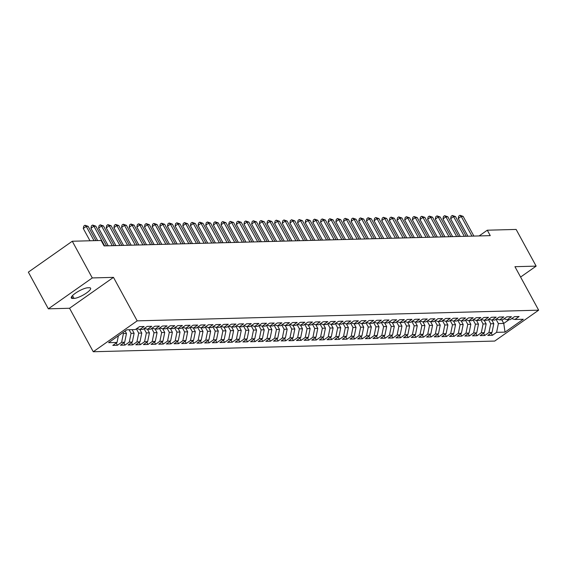 <?xml version="1.0" encoding="UTF-8"?>
<svg xmlns="http://www.w3.org/2000/svg" width="567" height="567" viewBox="0 0 567 567"><rect width="100%" height="100%" fill="white"/><g stroke="black" fill="none" stroke-linecap="round" stroke-linejoin="round"><path stroke-width="0.85" d="M93.257 351.746L494.722 341.065L538.65 310.177L137.186 320.858L93.257 351.746L69.55 308.264L113.478 277.369L92.279 277.936L48.351 308.824L69.55 308.264M48.351 308.824L28.35 272.139L72.278 241.244L92.279 277.936M501.788 319.831L503.744 323.424L505.02 332.12L523.306 319.264L514.886 319.483L519.103 316.521L514.51 316.641L510.293 319.604L507.231 319.689L511.448 316.726L506.855 316.847L502.638 319.809L499.577 319.894L503.794 316.925L499.201 317.052L494.991 320.015L491.929 320.093L496.139 317.13L491.546 317.251L487.337 320.22L484.275 320.298L488.492 317.336L483.899 317.456L479.682 320.419L476.62 320.504L480.837 317.541L476.245 317.662L472.027 320.624L468.966 320.702L473.183 317.74L468.59 317.867L464.38 320.83L461.318 320.908L465.528 317.945L460.936 318.066L456.726 321.028L453.664 321.113L457.881 318.151L453.288 318.271L449.071 321.234L446.009 321.319L450.226 318.349L445.634 318.477L441.417 321.439L438.355 321.517L442.572 318.555L437.979 318.675L433.769 321.645L430.707 321.723L434.917 318.76L430.325 318.881L426.115 321.843L423.053 321.928L427.27 318.966L422.677 319.086L418.46 322.049L415.398 322.134L419.615 319.164L415.023 319.292L410.806 322.254L407.744 322.332L411.961 319.37L407.368 319.49L403.158 322.453L400.096 322.538L404.306 319.575L399.714 319.696L395.504 322.658L392.442 322.743L396.659 319.781L392.066 319.901L387.849 322.864L384.787 322.942L389.005 319.979L384.412 320.1L380.195 323.07L377.133 323.147L381.35 320.185L376.757 320.305L372.547 323.268L369.486 323.353L373.696 320.39L369.103 320.511L364.893 323.474L361.831 323.559L366.048 320.589L361.455 320.716L357.238 323.679L354.177 323.757L358.394 320.794L353.801 320.915L349.584 323.885L346.522 323.963L350.739 321L346.146 321.12L341.936 324.083L338.875 324.168L343.085 321.205L338.492 321.326L334.282 324.289L331.22 324.367L335.437 321.404L330.844 321.532L326.627 324.494L323.566 324.572L327.783 321.609L323.19 321.73L318.973 324.693L315.911 324.778L320.128 321.815L315.536 321.936L311.326 324.898L308.264 324.983L312.474 322.013L307.881 322.141L303.671 325.104L300.609 325.182L304.826 322.219L300.234 322.339L296.017 325.309L292.955 325.387L297.172 322.425L292.579 322.545L288.362 325.508L285.3 325.593L289.517 322.63L284.925 322.751L280.715 325.713L277.653 325.798L281.863 322.829L277.27 322.956L273.06 325.919L269.998 325.997L274.215 323.034L269.623 323.155L265.406 326.117L262.344 326.202L266.561 323.24L261.968 323.36L257.751 326.323L254.689 326.408L258.906 323.438L254.314 323.566L250.104 326.528L247.042 326.606L251.252 323.644L246.659 323.764L242.449 326.734L239.387 326.812L243.604 323.849L239.012 323.97L234.795 326.932L231.733 327.017L235.95 324.055L231.357 324.175L227.14 327.138L224.078 327.223L228.295 324.253L223.703 324.381L219.493 327.343L216.431 327.421L220.641 324.459L216.048 324.579L211.838 327.542L208.776 327.627L212.994 324.664L208.401 324.785L204.184 327.747L201.122 327.832L205.339 324.87L200.746 324.99L196.529 327.953L193.467 328.031L197.685 325.068L193.092 325.189L188.882 328.158L185.82 328.236L190.03 325.274L185.437 325.394L181.227 328.357L178.166 328.442L182.383 325.479L177.79 325.6L173.573 328.562L170.511 328.647L174.728 325.678L170.135 325.805L165.918 328.768L162.857 328.846L167.074 325.883L162.481 326.004L158.271 328.973L155.209 329.051L159.419 326.089L154.826 326.209L150.616 329.172L147.555 329.257L151.772 326.294L147.179 326.415L142.962 329.377L139.9 329.455L144.117 326.493L139.525 326.62L135.307 329.583L126.895 329.803L108.609 342.659L117.029 342.44L112.812 345.402L117.404 345.282L121.614 342.319L124.676 342.234L120.466 345.197L125.059 345.076L129.269 342.114L132.331 342.029L128.114 344.998L132.706 344.871L136.923 341.908L139.985 341.83L135.768 344.793L140.361 344.672L144.578 341.703L147.64 341.625L143.423 344.587L148.015 344.467L152.225 341.504L155.287 341.419L151.077 344.382L155.67 344.261L159.88 341.299L162.942 341.214L158.725 344.183L163.317 344.056L167.534 341.093L170.596 341.015L166.379 343.978L170.972 343.857L175.189 340.895L178.251 340.81L174.034 343.772L178.626 343.652L182.836 340.689L185.898 340.604L181.688 343.574L186.281 343.446L190.491 340.483L193.553 340.406L189.335 343.368L193.928 343.248L198.145 340.278L201.207 340.2L196.99 343.163L201.583 343.042L205.8 340.08L208.862 339.994L204.644 342.957L209.237 342.837L213.447 339.874L216.509 339.789L212.299 342.759L216.892 342.631L221.102 339.668L224.163 339.59L219.946 342.553L224.539 342.433L228.756 339.463L231.818 339.385L227.601 342.348L232.194 342.227L236.411 339.264L239.472 339.179L235.255 342.142L239.848 342.021L244.058 339.059L247.12 338.981L242.91 341.944L247.503 341.823L251.713 338.853L254.774 338.775L250.557 341.738L255.15 341.618L259.367 338.655L262.429 338.57L258.212 341.532L262.805 341.412L267.022 338.449L270.083 338.364L265.866 341.334L270.459 341.206L274.669 338.244L277.731 338.166L273.521 341.128L278.113 341.008L282.323 338.038L285.385 337.96L281.168 340.923L285.761 340.802L289.978 337.84L293.04 337.755L288.823 340.717L293.415 340.597L297.632 337.634L300.694 337.556L296.477 340.519L301.07 340.391L305.28 337.429L308.342 337.351L304.132 340.313L308.724 340.193L312.934 337.23L315.996 337.145L311.779 340.108L316.372 339.987L320.589 337.025L323.651 336.94L319.434 339.909L324.026 339.782L328.243 336.819L331.305 336.741L327.088 339.704L331.681 339.583L335.891 336.614L338.953 336.536L334.743 339.498L339.335 339.378L343.545 336.415L346.607 336.33L342.39 339.293L346.983 339.172L351.2 336.21L354.262 336.125L350.045 339.094L354.637 338.967L358.854 336.004L361.916 335.926L357.699 338.889L362.292 338.768L366.502 335.806L369.564 335.721L365.354 338.683L369.946 338.563L374.156 335.6L377.218 335.515L373.001 338.485L377.594 338.357L381.811 335.395L384.873 335.317L380.655 338.279L385.248 338.159L389.465 335.189L392.527 335.111L388.31 338.074L392.903 337.953L397.113 334.991L400.174 334.906L395.964 337.868L400.557 337.748L404.767 334.785L407.829 334.7L403.612 337.67L408.205 337.542L412.422 334.58L415.483 334.502L411.266 337.464L415.859 337.344L420.076 334.374L423.138 334.296L418.921 337.259L423.514 337.138L427.724 334.176L430.785 334.091L426.575 337.053L431.168 336.933L435.378 333.97L438.44 333.892L434.223 336.855L438.815 336.734L443.033 333.765L446.094 333.687L441.877 336.649L446.47 336.529L450.687 333.566L453.749 333.481L449.532 336.444L454.124 336.323L458.334 333.361L461.396 333.276L457.186 336.245L461.779 336.118L465.989 333.155L469.051 333.077L464.834 336.04L469.426 335.919L473.643 332.949L476.705 332.872L472.488 335.834L477.081 335.714L481.298 332.751L484.36 332.666L480.143 335.629L484.735 335.508L488.945 332.546L492.007 332.468L487.797 335.43L492.39 335.303L491.164 333.063M505.02 332.12L496.6 332.34L492.39 335.303M72.278 241.244L101.124 240.479L104.094 245.915L490.249 235.638L487.287 230.202L479.136 235.936M491.823 320.064L493.793 323.686L490.731 323.771L488.393 319.476M492.007 332.468L493.793 323.686M488.945 332.546L490.731 323.771M514.886 319.483L511.696 318.619M484.168 320.27L486.146 323.892L483.084 323.977L480.738 319.675M484.36 332.666L486.146 323.892M481.298 332.751L483.084 323.977M507.231 319.689L504.049 318.824M476.514 320.475L478.491 324.097L475.429 324.175L473.084 319.88M476.705 332.872L478.491 324.097M473.643 332.949L475.429 324.175M499.577 319.894L496.394 319.023M468.859 320.674L470.837 324.303L467.775 324.381L465.436 320.086M469.051 333.077L470.837 324.303M465.989 333.155L467.775 324.381M491.929 320.093L488.74 319.228M461.212 320.879L463.182 324.501L460.121 324.586L457.782 320.291M461.396 333.276L463.182 324.501M458.334 333.361L460.121 324.586M484.275 320.298L481.085 319.434M453.557 321.085L455.535 324.707L452.473 324.785L450.127 320.49M453.749 333.481L455.535 324.707M450.687 333.566L452.473 324.785M476.62 320.504L473.438 319.639M445.903 321.291L447.88 324.912L444.819 324.99L442.473 320.695M446.094 333.687L447.88 324.912M443.033 333.765L444.819 324.99M468.966 320.702L465.783 319.838M438.248 321.489L440.226 325.111L437.164 325.196L434.825 320.901M438.44 333.892L440.226 325.111M435.378 333.97L437.164 325.196M461.318 320.908L458.129 320.043M430.601 321.695L432.571 325.316L429.51 325.401L427.171 321.099M430.785 334.091L432.571 325.316M427.724 334.176L429.51 325.401M453.664 321.113L450.474 320.249M422.947 321.9L424.924 325.522L421.862 325.6L419.516 321.305M423.138 334.296L424.924 325.522M420.076 334.374L421.862 325.6M446.009 321.319L442.827 320.447M415.292 322.099L417.269 325.727L414.208 325.805L411.862 321.51M415.483 334.502L417.269 325.727M412.422 334.58L414.208 325.805M438.355 321.517L435.173 320.653M407.638 322.304L409.615 325.926L406.553 326.011L404.214 321.716M407.829 334.7L409.615 325.926M404.767 334.785L406.553 326.011M430.707 321.723L427.518 320.858M399.99 322.51L401.96 326.131L398.899 326.216L396.56 321.914M400.174 334.906L401.96 326.131M397.113 334.991L398.899 326.216M423.053 321.928L419.863 321.064M392.336 322.715L394.313 326.337L391.251 326.415L388.905 322.12M392.527 335.111L394.313 326.337M389.465 335.189L391.251 326.415M415.398 322.134L412.216 321.262M384.681 322.914L386.659 326.535L383.597 326.62L381.251 322.325M384.873 335.317L386.659 326.535M381.811 335.395L383.597 326.62M407.744 322.332L404.562 321.468M377.027 323.119L379.004 326.741L375.942 326.826L373.603 322.531M377.218 335.515L379.004 326.741M374.156 335.6L375.942 326.826M400.096 322.538L396.907 321.673M369.379 323.325L371.35 326.946L368.288 327.024L365.949 322.729M369.564 335.721L371.35 326.946M366.502 335.806L368.288 327.024M392.442 322.743L389.253 321.879M361.725 323.523L363.702 327.152L360.64 327.23L358.294 322.935M361.916 335.926L363.702 327.152M358.854 336.004L360.64 327.23M384.787 322.942L381.605 322.077M354.07 323.729L356.048 327.35L352.986 327.435L350.64 323.14M354.262 336.125L356.048 327.35M351.2 336.21L352.986 327.435M377.133 323.147L373.951 322.283M346.416 323.934L348.393 327.556L345.331 327.641L342.992 323.339M346.607 336.33L348.393 327.556M343.545 336.415L345.331 327.641M369.486 323.353L366.296 322.488M338.768 324.14L340.739 327.761L337.677 327.839L335.338 323.544M338.953 336.536L340.739 327.761M335.891 336.614L337.677 327.839M361.831 323.559L358.642 322.687M331.114 324.338L333.091 327.967L330.029 328.045L327.683 323.75M331.305 336.741L333.091 327.967M328.243 336.819L330.029 328.045M354.177 323.757L350.994 322.892M323.459 324.544L325.437 328.165L322.375 328.25L320.029 323.955M323.651 336.94L325.437 328.165M320.589 337.025L322.375 328.25M346.522 323.963L343.34 323.098M315.805 324.749L317.782 328.371L314.72 328.449L312.382 324.154M315.996 337.145L317.782 328.371M312.934 337.23L314.72 328.449M338.875 324.168L335.685 323.303M308.157 324.955L310.128 328.577L307.066 328.654L304.727 324.359M308.342 337.351L310.128 328.577M305.28 337.429L307.066 328.654M331.22 324.367L328.031 323.502M300.503 325.153L302.48 328.775L299.419 328.86L297.073 324.565M300.694 337.556L302.48 328.775M297.632 337.634L299.419 328.86M323.566 324.572L320.383 323.707M292.848 325.359L294.826 328.98L291.764 329.066L289.418 324.763M293.04 337.755L294.826 328.98M289.978 337.84L291.764 329.066M315.911 324.778L312.729 323.913M285.194 325.564L287.171 329.186L284.11 329.264L281.771 324.969M285.385 337.96L287.171 329.186M282.323 338.038L284.11 329.264M308.264 324.983L305.074 324.111M277.547 325.763L279.517 329.392L276.455 329.47L274.116 325.175M277.731 338.166L279.517 329.392M274.669 338.244L276.455 329.47M300.609 325.182L297.42 324.317M269.892 325.968L271.869 329.59L268.808 329.675L266.462 325.38M270.083 338.364L271.869 329.59M267.022 338.449L268.808 329.675M292.955 325.387L289.772 324.522M262.238 326.174L264.215 329.796L261.153 329.874L258.807 325.578M262.429 338.57L264.215 329.796M259.367 338.655L261.153 329.874M285.3 325.593L282.118 324.728M254.583 326.379L256.56 330.001L253.499 330.079L251.16 325.784M254.774 338.775L256.56 330.001M251.713 338.853L253.499 330.079M277.653 325.798L274.463 324.926M246.936 326.578L248.906 330.2L245.844 330.285L243.505 325.99M247.12 338.981L248.906 330.2M244.058 339.059L245.844 330.285M269.998 325.997L266.809 325.132M239.281 326.783L241.258 330.405L238.197 330.49L235.851 326.188M239.472 339.179L241.258 330.405M236.411 339.264L238.197 330.49M262.344 326.202L259.162 325.338M231.627 326.989L233.604 330.611L230.542 330.689L228.196 326.394M231.818 339.385L233.604 330.611M228.756 339.463L230.542 330.689M254.689 326.408L251.507 325.536M223.972 327.187L225.95 330.816L222.888 330.894L220.549 326.599M224.163 339.59L225.95 330.816M221.102 339.668L222.888 330.894M247.042 326.606L243.853 325.742M216.325 327.393L218.295 331.015L215.233 331.1L212.894 326.805M216.509 339.789L218.295 331.015M213.447 339.874L215.233 331.1M239.387 326.812L236.198 325.947M208.67 327.598L210.648 331.22L207.586 331.305L205.24 327.003M208.862 339.994L210.648 331.22M205.8 340.08L207.586 331.305M231.733 327.017L228.551 326.153M201.016 327.804L202.993 331.426L199.931 331.504L197.585 327.209M201.207 340.2L202.993 331.426M198.145 340.278L199.931 331.504M224.078 327.223L220.896 326.351M193.361 328.002L195.339 331.624L192.277 331.709L189.938 327.414M193.553 340.406L195.339 331.624M190.491 340.483L192.277 331.709M216.431 327.421L213.242 326.557M185.714 328.208L187.684 331.83L184.622 331.915L182.283 327.62M185.898 340.604L187.684 331.83M182.836 340.689L184.622 331.915M208.776 327.627L205.587 326.762M178.059 328.413L180.037 332.035L176.975 332.113L174.629 327.818M178.251 340.81L180.037 332.035M175.189 340.895L176.975 332.113M201.122 327.832L197.94 326.968M170.405 328.619L172.382 332.241L169.32 332.319L166.974 328.024M170.596 341.015L172.382 332.241M167.534 341.093L169.32 332.319M193.467 328.031L190.285 327.166M162.75 328.817L164.728 332.439L161.666 332.524L159.327 328.229M162.942 341.214L164.728 332.439M159.88 341.299L161.666 332.524M185.82 328.236L182.631 327.372M155.103 329.023L157.073 332.645L154.011 332.73L151.672 328.428M155.287 341.419L157.073 332.645M152.225 341.504L154.011 332.73M178.166 328.442L174.976 327.577M147.448 329.229L149.426 332.85L146.364 332.928L144.018 328.633M147.64 341.625L149.426 332.85M144.578 341.703L146.364 332.928M170.511 328.647L167.329 327.776M139.794 329.427L141.771 333.056L138.709 333.134L136.364 328.839M139.985 341.83L141.771 333.056M136.923 341.908L138.709 333.134M162.857 328.846L159.674 327.981M132.161 329.668L134.117 333.254L131.055 333.339L129.099 329.746M132.331 342.029L134.117 333.254M129.269 342.114L131.055 333.339M155.209 329.051L152.02 328.187M125.144 331.036L126.462 333.46L123.4 333.538L122.897 332.616M124.676 342.234L126.462 333.46M121.614 342.319L123.4 333.538M147.555 329.257L144.365 328.392M117.029 342.44L118.375 335.792M139.9 329.455L136.711 328.591M520.591 277.057L536.141 266.129L516.133 229.437L487.287 230.202M113.478 277.369L137.186 320.858M536.141 266.129L514.942 266.688L538.65 310.177M496.047 319.271L498.386 323.566L503.744 323.424L509.131 319.639M496.6 332.34L498.386 323.566M87.864 287.774A10.206 2.466 151.4 0 0 77.155 292.069A10.206 2.466 151.4 0 0 71.3 298.001A10.206 2.466 151.4 0 0 72.668 298.462L74.043 298.419A10.206 2.466 151.4 0 0 84.759 294.124A10.206 2.466 151.4 0 0 90.607 288.192A10.206 2.466 151.4 0 0 89.239 287.738L87.864 287.774M117.404 345.282L116.178 343.035M125.059 345.076L123.833 342.829M132.706 344.871L131.487 342.624M140.361 344.672L139.135 342.425M148.015 344.467L146.789 342.22M155.67 344.261L154.444 342.014M163.317 344.056L162.098 341.816M170.972 343.857L169.746 341.61M178.626 343.652L177.4 341.405M186.281 343.446L185.055 341.199M193.928 343.248L192.709 341.001M201.583 343.042L200.357 340.795M209.237 342.837L208.011 340.59M216.892 342.631L215.666 340.391M224.539 342.433L223.32 340.186M232.194 342.227L230.967 339.98M239.848 342.021L238.622 339.775M247.503 341.823L246.276 339.576M255.15 341.618L253.931 339.371M262.805 341.412L261.578 339.165M270.459 341.206L269.233 338.96M278.113 341.008L276.887 338.761M285.761 340.802L284.542 338.556M293.415 340.597L292.189 338.35M301.07 340.391L299.844 338.152M308.724 340.193L307.498 337.946M316.372 339.987L315.153 337.741M324.026 339.782L322.8 337.535M331.681 339.583L330.455 337.337M339.335 339.378L338.109 337.131M346.983 339.172L345.764 336.926M354.637 338.967L353.411 336.727M362.292 338.768L361.066 336.522M369.946 338.563L368.72 336.316M377.594 338.357L376.375 336.111M385.248 338.159L384.022 335.912M392.903 337.953L391.677 335.707M400.557 337.748L399.331 335.501M408.205 337.542L406.986 335.303M415.859 337.344L414.633 335.097M423.514 337.138L422.287 334.891M431.168 336.933L429.942 334.686M438.815 336.734L437.596 334.487M446.47 336.529L445.244 334.282M454.124 336.323L452.898 334.076M461.779 336.118L460.553 333.871M469.426 335.919L468.207 333.672M477.081 335.714L475.855 333.467M484.735 335.508L483.509 333.261M94.023 240.663L86.248 226.403L88.154 226.353L95.936 240.614M89.976 240.777L83.278 228.494L86.248 226.403L84.965 225.248L88.154 226.353M83.278 228.494L83.774 226.084L84.965 225.248M104.64 245.901L93.895 226.198L95.809 226.148L106.553 245.844M97.623 240.571L90.933 228.288L93.895 226.198L92.619 225.042L95.809 226.148M90.933 228.288L91.429 225.879L92.619 225.042M112.287 245.695L101.55 225.999L103.463 225.942L114.201 245.646M108.24 245.802L98.58 228.083L101.55 225.999L100.274 224.844L103.463 225.942M98.58 228.083L99.083 225.673L100.274 224.844M119.942 245.49L109.204 225.794L111.118 225.744L121.855 245.44M115.895 245.596L106.235 227.877L109.204 225.794L107.921 224.638L111.118 225.744M106.235 227.877L106.738 225.475L107.921 224.638M127.596 245.284L116.859 225.588L118.765 225.538L129.51 245.235M123.549 245.398L113.889 227.679L116.859 225.588L115.576 224.433L118.765 225.538M113.889 227.679L114.385 225.269L115.576 224.433M135.251 245.086L124.506 225.39L126.42 225.333L137.164 245.036M131.204 245.192L121.544 227.473L124.506 225.39L123.23 224.227L126.42 225.333M121.544 227.473L122.04 225.064L123.23 224.227M142.898 244.88L132.161 225.184L134.074 225.134L144.812 244.831M138.851 244.987L129.191 227.268L132.161 225.184L130.885 224.029L134.074 225.134M129.191 227.268L129.694 224.865L130.885 224.029M150.553 244.675L139.815 224.979L141.729 224.929L152.466 244.625M146.506 244.781L136.845 227.069L139.815 224.979L138.532 223.823L141.729 224.929M136.845 227.069L137.349 224.66L138.532 223.823M158.207 244.476L147.47 224.773L149.376 224.723L160.121 244.42M154.16 244.583L144.5 226.864L147.47 224.773L146.187 223.618L149.376 224.723M144.5 226.864L144.996 224.454L146.187 223.618M165.862 244.271L155.117 224.575L157.031 224.518L167.775 244.221M161.815 244.377L152.154 226.658L155.117 224.575L153.841 223.419L157.031 224.518M152.154 226.658L152.651 224.248L153.841 223.419M173.509 244.065L162.772 224.369L164.685 224.319L175.423 244.016M169.462 244.171L159.802 226.453L162.772 224.369L161.496 223.214L164.685 224.319M159.802 226.453L160.305 224.05L161.496 223.214M181.164 243.86L170.426 224.163L172.34 224.114L183.077 243.81M177.117 243.973L167.456 226.254L170.426 224.163L169.143 223.008L172.34 224.114M167.456 226.254L167.96 223.845L169.143 223.008M188.818 243.661L178.081 223.958L179.987 223.908L190.732 243.604M184.771 243.767L175.111 226.049L178.081 223.958L176.798 222.803L179.987 223.908M175.111 226.049L175.607 223.639L176.798 222.803M196.473 243.456L185.728 223.759L187.642 223.71L198.386 243.406M192.426 243.562L182.765 225.843L185.728 223.759L184.452 222.604L187.642 223.71M182.765 225.843L183.261 223.433L184.452 222.604M204.12 243.25L193.382 223.554L195.296 223.504L206.034 243.2M200.073 243.356L190.413 225.645L193.382 223.554L192.107 222.399L195.296 223.504M190.413 225.645L190.916 223.235L192.107 222.399M211.775 243.052L201.037 223.348L202.951 223.299L213.688 242.995M207.728 243.158L198.067 225.439L201.037 223.348L199.754 222.193L202.951 223.299M198.067 225.439L198.57 223.029L199.754 222.193M219.429 242.846L208.691 223.15L210.598 223.093L221.343 242.796M215.382 242.952L205.722 225.234L208.691 223.15L207.409 221.995L210.598 223.093M205.722 225.234L206.218 222.824L207.409 221.995M227.083 242.641L216.339 222.944L218.252 222.895L228.997 242.591M223.037 242.747L213.376 225.028L216.339 222.944L215.063 221.789L218.252 222.895M213.376 225.028L213.872 222.625L215.063 221.789M234.731 242.435L223.993 222.739L225.907 222.689L236.645 242.385M230.684 242.548L221.024 224.83L223.993 222.739L222.718 221.584L225.907 222.689M221.024 224.83L221.527 222.42L222.718 221.584M242.385 242.237L231.648 222.533L233.561 222.484L244.299 242.18M238.338 242.343L228.678 224.624L231.648 222.533L230.365 221.378L233.561 222.484M228.678 224.624L229.181 222.214L230.365 221.378M250.04 242.031L239.302 222.335L241.209 222.285L251.954 241.981M245.993 242.137L236.333 224.419L239.302 222.335L238.02 221.18L241.209 222.285M236.333 224.419L236.829 222.009L238.02 221.18M257.694 241.825L246.95 222.129L248.863 222.08L259.608 241.776M253.647 241.932L243.987 224.213L246.95 222.129L245.674 220.974L248.863 222.08M243.987 224.213L244.483 221.81L245.674 220.974M265.342 241.62L254.604 221.924L256.518 221.874L267.255 241.57M261.295 241.733L251.635 224.015L254.604 221.924L253.329 220.769L256.518 221.874M251.635 224.015L252.138 221.605L253.329 220.769M272.996 241.422L262.259 221.725L264.172 221.669L274.91 241.372M268.949 241.528L259.289 223.809L262.259 221.725L260.976 220.563L264.172 221.669M259.289 223.809L259.792 221.399L260.976 220.563M280.651 241.216L269.913 221.52L271.82 221.47L282.564 241.166M276.604 241.322L266.944 223.604L269.913 221.52L268.63 220.365L271.82 221.47M266.944 223.604L267.447 221.201L268.63 220.365M288.305 241.01L277.561 221.314L279.474 221.265L290.219 240.961M284.258 241.117L274.598 223.405L277.561 221.314L276.285 220.159L279.474 221.265M274.598 223.405L275.094 220.995L276.285 220.159M295.953 240.812L285.215 221.109L287.129 221.059L297.866 240.755M291.906 240.918L282.246 223.2L285.215 221.109L283.939 219.953L287.129 221.059M282.246 223.2L282.749 220.79L283.939 219.953M303.607 240.606L292.87 220.91L294.783 220.854L305.521 240.557M299.56 240.713L289.9 222.994L292.87 220.91L291.587 219.755L294.783 220.854M289.9 222.994L290.403 220.584L291.587 219.755M311.262 240.401L300.524 220.705L302.431 220.655L313.175 240.351M307.215 240.507L297.555 222.788L300.524 220.705L299.241 219.549L302.431 220.655M297.555 222.788L298.058 220.386L299.241 219.549M318.916 240.195L308.172 220.499L310.085 220.45L320.83 240.146M314.869 240.309L305.209 222.59L308.172 220.499L306.896 219.344L310.085 220.45M305.209 222.59L305.705 220.18L306.896 219.344M326.564 239.997L315.826 220.301L317.74 220.244L328.477 239.947M322.517 240.103L312.856 222.384L315.826 220.301L314.55 219.138L317.74 220.244M312.856 222.384L313.36 219.975L314.55 219.138M334.218 239.791L323.481 220.095L325.394 220.046L336.132 239.742M330.171 239.898L320.511 222.179L323.481 220.095L322.198 218.94L325.394 220.046M320.511 222.179L321.014 219.776L322.198 218.94M341.873 239.586L331.135 219.89L333.042 219.84L343.786 239.536M337.826 239.692L328.165 221.98L331.135 219.89L329.852 218.734L333.042 219.84M328.165 221.98L328.669 219.571L329.852 218.734M349.527 239.387L338.782 219.684L340.696 219.635L351.441 239.331M345.48 239.494L335.82 221.775L338.782 219.684L337.507 218.529L340.696 219.635M335.82 221.775L336.316 219.365L337.507 218.529M357.175 239.182L346.437 219.486L348.351 219.429L359.088 239.132M353.128 239.288L343.467 221.569L346.437 219.486L345.161 218.33L348.351 219.429M343.467 221.569L343.971 219.16L345.161 218.33M364.829 238.976L354.091 219.28L356.005 219.231L366.743 238.927M360.782 239.083L351.122 221.364L354.091 219.28L352.809 218.125L356.005 219.231M351.122 221.364L351.625 218.961L352.809 218.125M372.484 238.771L361.746 219.075L363.653 219.025L374.397 238.721M368.437 238.884L358.776 221.165L361.746 219.075L360.463 217.919L363.653 219.025M358.776 221.165L359.28 218.756L360.463 217.919M380.138 238.572L369.393 218.869L371.307 218.819L382.052 238.516M376.091 238.679L366.431 220.96L369.393 218.869L368.118 217.714L371.307 218.819M366.431 220.96L366.927 218.55L368.118 217.714M387.785 238.367L377.048 218.671L378.962 218.621L389.699 238.317M383.739 238.473L374.078 220.754L377.048 218.671L375.772 217.515L378.962 218.621M374.078 220.754L374.581 218.345L375.772 217.515M395.44 238.161L384.702 218.465L386.616 218.415L397.354 238.112M391.393 238.268L381.733 220.556L384.702 218.465L383.42 217.31L386.616 218.415M381.733 220.556L382.236 218.146L383.42 217.31M403.094 237.963L392.357 218.26L394.263 218.21L405.008 237.906M399.048 238.069L389.387 220.35L392.357 218.26L391.074 217.104L394.263 218.21M389.387 220.35L389.89 217.941L391.074 217.104M410.749 237.757L400.004 218.061L401.918 218.004L412.663 237.708M406.702 237.864L397.042 220.145L400.004 218.061L398.729 216.906L401.918 218.004M397.042 220.145L397.538 217.735L398.729 216.906M418.396 237.552L407.659 217.856L409.572 217.806L420.31 237.502M414.349 237.658L404.689 219.939L407.659 217.856L406.383 216.7L409.572 217.806M404.689 219.939L405.192 217.537L406.383 216.7M426.051 237.346L415.313 217.65L417.227 217.6L427.965 237.297M422.004 237.46L412.344 219.741L415.313 217.65L414.03 216.495L417.227 217.6M412.344 219.741L412.847 217.331L414.03 216.495M433.705 237.148L422.968 217.445L424.874 217.395L435.619 237.091M429.658 237.254L419.998 219.535L422.968 217.445L421.685 216.289L424.874 217.395M419.998 219.535L420.501 217.126L421.685 216.289M441.36 236.942L430.615 217.246L432.529 217.196L443.274 236.893M437.313 237.049L427.653 219.33L430.615 217.246L429.339 216.091L432.529 217.196M427.653 219.33L428.149 216.92L429.339 216.091M449.007 236.737L438.27 217.041L440.183 216.991L450.921 236.687M444.96 236.843L435.3 219.124L438.27 217.041L436.994 215.885L440.183 216.991M435.3 219.124L435.803 216.722L436.994 215.885M456.662 236.531L445.924 216.835L447.838 216.785L458.575 236.482M452.615 236.645L442.955 218.926L445.924 216.835L444.641 215.68L447.838 216.785M442.955 218.926L443.458 216.516L444.641 215.68M464.316 236.333L453.579 216.637L455.485 216.58L466.23 236.283M460.269 236.439L450.609 218.72L453.579 216.637L452.296 215.474L455.485 216.58M450.609 218.72L451.112 216.31L452.296 215.474M471.971 236.127L461.226 216.431L463.14 216.381L473.884 236.078M467.924 236.233L458.264 218.515L461.226 216.431L459.95 215.276L463.14 216.381M458.264 218.515L458.76 216.112L459.95 215.276M71.662 296.605L72.668 298.462M72.505 295.598L74.043 298.419"/></g></svg>
